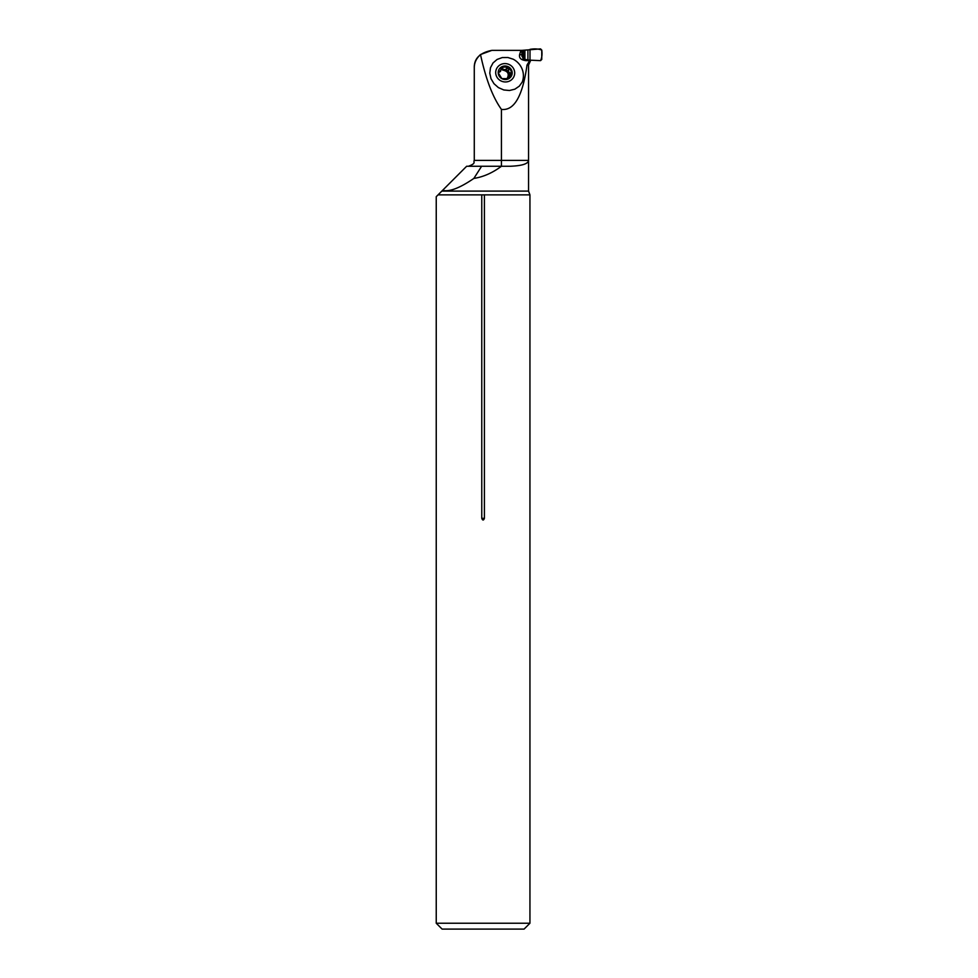 <?xml version="1.0" encoding="UTF-8"?>
<svg xmlns="http://www.w3.org/2000/svg" width="978" height="978" viewBox="0 0 978 978"><rect width="100%" height="100%" fill="white"/><g stroke="black" fill="none" stroke-linecap="round" stroke-linejoin="round"><path stroke-width="1.47" d="M522.24 82.042L522.582 81.052A19.071 18.313 -162.4 0 1 522.24 82.042L519.33 86.137L514.868 89.181L509.477 90.502L503.78 89.964L498.413 87.604L493.988 83.705L490.993 78.705L489.782 73.167L490.479 67.714L493.01 62.971L497.081 59.45L502.252 57.568L507.912 57.519L513.206 59.206A19.071 18.313 -162.4 0 1 522.582 81.04L522.57 81.076M480.504 54.536C485.76 78.937 492.729 97.213 501.421 109.389C514.122 110.979 522.643 96.199 527.02 65.037L529.697 60.636L526.115 60.636A7.164 5.868 0 0 1 523.523 60.074L521.873 54.768L521.873 50.367L491.885 50.367L480.504 54.536C476.274 58.423 474.208 62.91 474.281 67.971C473.988 58.582 479.856 52.714 491.885 50.367M520.944 50.367L519.575 54.768C518.988 58.142 521.164 60.098 526.103 60.624M474.281 67.971L474.281 160.392L501.421 160.392L501.421 109.389M527.02 65.037L528.56 65.037L528.56 160.392C528.169 163.827 522.056 165.783 510.223 166.26C522.118 165.783 528.23 163.827 528.56 160.392L501.421 160.392L501.421 166.26L481.616 166.26L473.853 178.424C459.831 188.057 449.391 192.03 442.569 190.355L441.824 191.101L528.56 191.101L529.942 194.879L484.416 194.879L484.416 518.34C483.535 520.553 482.643 520.553 481.763 518.34L484.416 518.34M481.616 166.26L466.653 166.26L442.569 190.355M481.763 518.34L481.763 194.879L438.046 194.879L436.237 196.688L436.237 923.232L529.942 923.232L529.942 194.879M438.046 194.879L441.824 191.101M510.223 166.26L501.421 166.26C492.533 172.886 483.34 176.945 473.853 178.424M481.763 194.879L484.416 194.879M529.942 923.232L524.074 929.1L442.105 929.1L436.237 923.232M528.56 65.037L530.553 60.636L529.697 60.636M527.851 59.634L526.054 60.624M508.743 78.68A2.861 2.751 -162.4 0 1 508.841 77.506L512.191 72.775L508.536 66.907A7.017 6.736 -162.4 0 1 508.817 78.643A7.017 6.736 -162.4 0 1 498.205 72.775A7.017 6.736 -162.4 0 1 508.536 66.907L506.995 67.213L506.482 68.851A1.271 1.222 -162.4 0 1 508.609 70.037A2.861 2.751 -162.4 0 0 508.951 72.091A5.073 4.878 -162.4 0 1 509.648 75.355M495.699 72.775A9.535 9.157 -162.4 0 1 509.746 64.817A9.535 9.157 -162.4 0 1 510.137 80.734A9.535 9.157 -162.4 0 1 495.699 72.775M500.479 71.418L500.895 70.098L498.205 72.775L501.848 78.643L508.817 78.643L509.342 77.409L508.988 78.533M508.817 78.643L509.318 76.027M506.995 67.213L501.567 66.907L500.968 68.399L501.567 66.907M500.895 70.098L500.968 68.399M500.467 71.443L498.205 72.775M507.117 78.484C509.514 73.998 507.985 71.174 502.558 70.037L501.971 68.558A1.271 1.222 -162.4 0 1 502.521 68.851A2.861 2.751 -162.4 0 0 506.482 68.851M502.558 70.037A5.073 4.878 -162.4 0 1 508.951 72.091A2.861 2.751 -162.4 0 0 510.687 73.362A1.271 1.222 -162.4 0 1 511.47 73.973M508.939 77.213A5.073 4.878 -162.4 0 1 507.435 78.68M501.971 68.558L501.005 68.631M530.003 49.365L530.003 60.171L540.541 60.636L541.763 59.462L541.763 50.074C542.35 54.181 541.946 57.702 540.541 60.636L530.003 60.171L530.003 49.365C534.477 48.582 538.389 48.814 541.763 50.074L540.541 48.9L521.873 50.367M522.851 59.169L530.003 60.171M519.575 54.768L521.873 54.768M511.201 71.724L510.687 73.362M509.122 68.399L508.609 70.037M503.034 67.213L502.521 68.851M527.924 49.866L527.924 59.67M521.995 50.367L521.995 56.418M523.291 50.367L523.291 59.169M523.866 50.367L523.866 59.169M524.905 50.367L524.905 59.169M474.281 160.392C472.961 162.189 476.848 163.106 468.413 166.26M528.56 160.392L528.56 191.101"/></g></svg>
